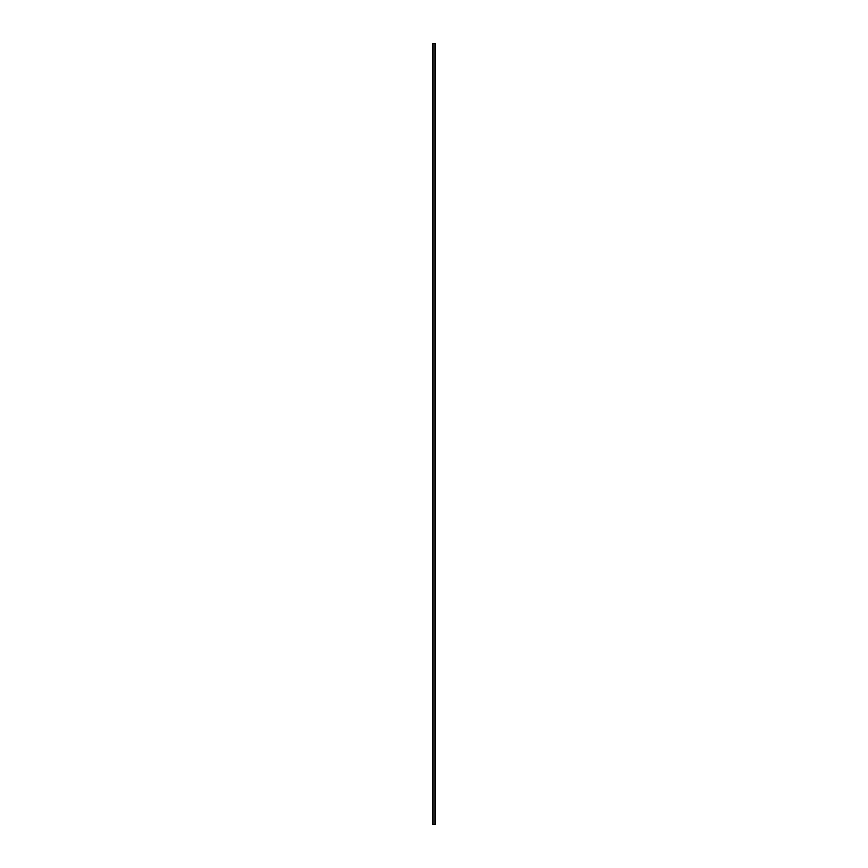 <?xml version="1.0" encoding="UTF-8"?>
<svg xmlns="http://www.w3.org/2000/svg" width="868" height="868" viewBox="0 0 868 868"><rect width="100%" height="100%" fill="white"/><g stroke="black" fill="none" stroke-linecap="round" stroke-linejoin="round"><path stroke-width="1.3" d="M434 824.6L435.617 824.6L435.617 43.4L432.383 43.4L432.383 824.6L434 824.6L434 43.4L434 824.6"/></g></svg>
